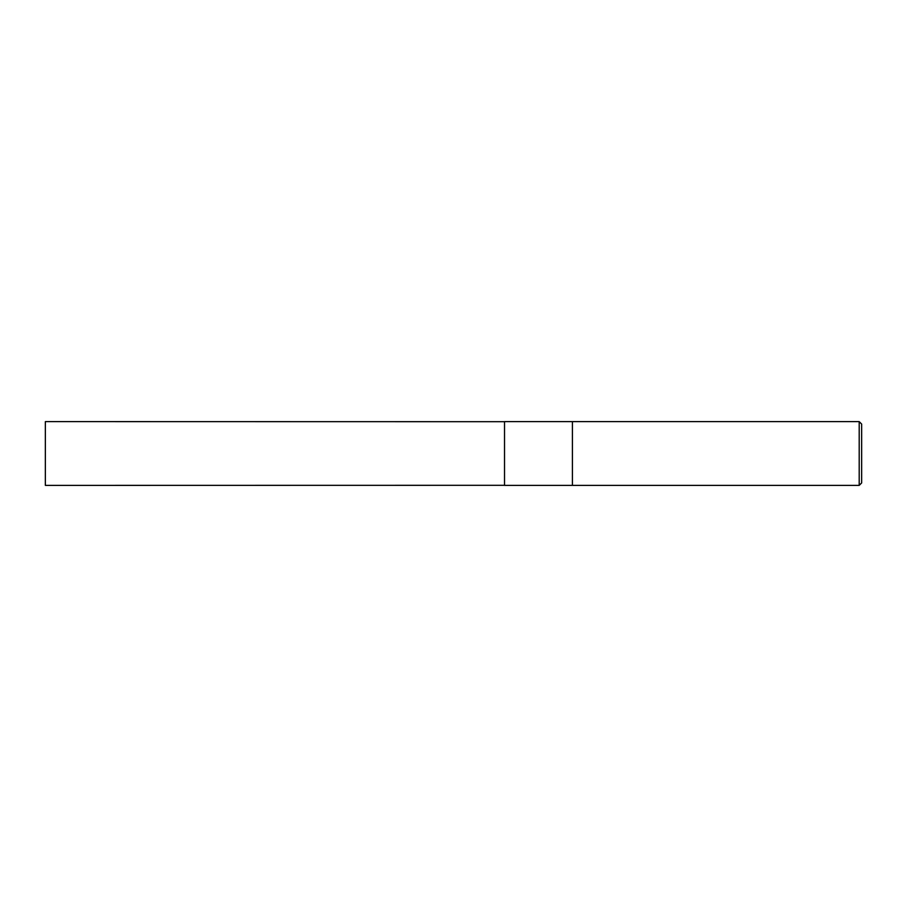 <?xml version="1.0" encoding="UTF-8"?>
<svg xmlns="http://www.w3.org/2000/svg" width="907" height="907" viewBox="0 0 907 907"><rect width="100%" height="100%" fill="white"/><g stroke="black" fill="none" stroke-linecap="round" stroke-linejoin="round"><path stroke-width="1.36" d="M859.201 485.381L861.65 482.943L861.65 424.068L859.201 421.619L572.408 421.619L572.408 453.5L572.408 421.619L504.519 421.619L504.519 485.381L572.408 485.381L572.408 453.5L572.408 485.381L859.201 485.381L859.201 421.619M504.519 485.302L45.35 485.381L45.35 421.619L504.519 421.698"/></g></svg>
